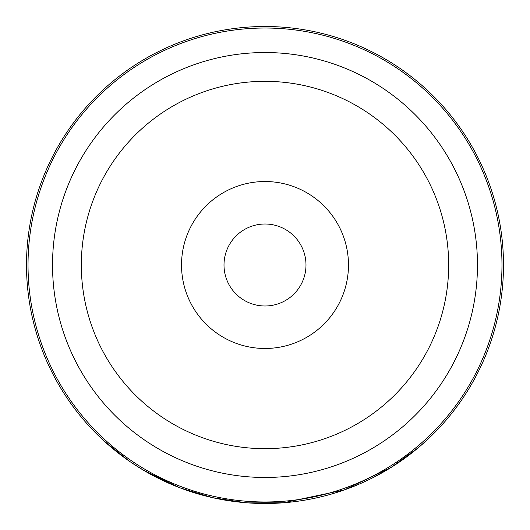 <?xml version="1.0" encoding="UTF-8"?>
<svg xmlns="http://www.w3.org/2000/svg" width="530" height="530" viewBox="0 0 530 530"><rect width="100%" height="100%" fill="white"/><g stroke="black" fill="none" stroke-linecap="round" stroke-linejoin="round"><path stroke-width="0.79" d="M26.5 265A238.5 238.5 0 0 1 265 26.5A238.5 238.5 0 0 1 503.5 265A238.5 238.5 0 0 1 265 503.5A238.5 238.5 0 0 1 26.5 265A238.5 238.5 0 0 0 265 503.5A238.5 238.5 0 0 0 503.5 265M181.525 265A83.475 83.475 0 0 0 265 348.475A83.475 83.475 0 0 0 348.475 265A83.475 83.475 0 0 0 265 181.525A83.475 83.475 0 0 0 181.525 265M224.005 265A40.989 40.989 0 0 0 265 305.989A40.989 40.989 0 0 0 305.989 265A40.989 40.989 0 0 0 265 224.011A40.989 40.989 0 0 0 224.005 265M245.238 502.678L212.735 497.703L180.299 487.951L157.152 477.722M176.722 486.56L154.694 476.457M154.343 476.278L150.288 474.105M149.95 473.913L148.817 473.29M148.473 473.098L146.678 472.078M157.291 477.795L149.559 473.701M146.22 471.819L134.209 464.439M133.176 463.757L131.632 462.723M131.612 462.71L143.504 470.242L179.186 487.527M215.067 498.213L214.173 498.021M215.558 498.319L218.333 498.889M257.103 503.367L247.907 502.884L283.457 502.778L344.374 489.906L390.895 467.566L418.455 447.572L427.365 439.701M374.074 477.099L390.12 468.05M392.366 466.645L399.362 462.054M399.395 462.027L396.294 464.108M395.267 464.783L381.335 473.204M379.01 474.489L373.319 477.484M363.752 482.095L361.983 482.89M341.466 490.912L338.239 491.979M332.674 493.695L331.654 493.993M283.457 502.784L260.575 503.46M230.875 501.049L216.054 498.425M183.261 489.058L174.151 485.52M158.682 478.491L151.07 474.529M147.87 472.76L147.386 472.482M147.029 472.276L136.19 465.724M103.635 440.622L128.916 460.868M130.453 461.928L135.355 465.181M52.53 265A212.47 212.47 0 0 1 265 52.53A212.47 212.47 0 0 1 477.47 265A212.47 212.47 0 0 1 265 477.47A212.47 212.47 0 0 1 52.53 265M448.671 265A183.672 183.672 0 0 0 265 81.329A183.672 183.672 0 0 0 81.329 265A183.672 183.672 0 0 0 265 448.671A183.672 183.672 0 0 0 448.671 265M501.976 265A236.976 236.976 0 0 0 265 28.024A236.976 236.976 0 0 0 28.024 265A236.976 236.976 0 0 0 265 501.976A236.976 236.976 0 0 0 501.976 265"/></g></svg>
